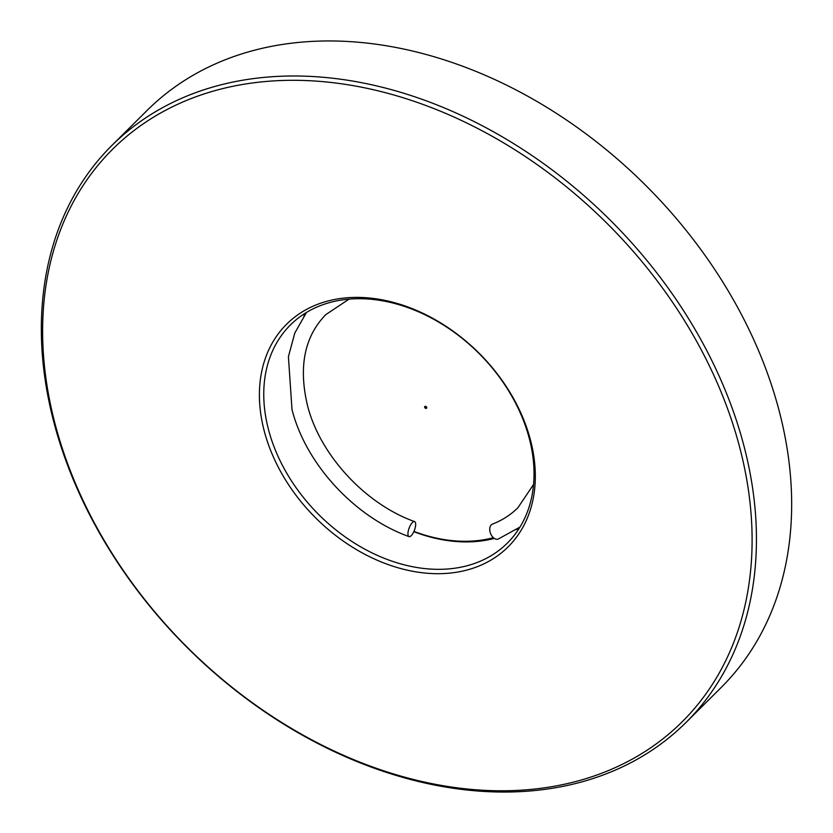 <?xml version="1.0" encoding="UTF-8"?>
<svg xmlns="http://www.w3.org/2000/svg" width="833" height="833" viewBox="0 0 833 833"><rect width="100%" height="100%" fill="white"/><g stroke="black" fill="none" stroke-linecap="round" stroke-linejoin="round"><path stroke-width="1.25" d="M529.142 437.898A153.824 113.642 -134.9 0 0 423.685 314.156A153.824 113.642 -134.9 0 0 290.394 324.974A153.824 113.642 -134.9 0 0 268.642 430.14A153.824 113.642 -134.9 0 0 374.1 553.883A153.824 113.642 -134.9 0 0 507.391 543.064A153.824 113.642 -134.9 0 0 529.142 437.898M305.773 312.875A153.824 113.642 -134.9 0 0 303.889 316.04M264.394 431.588A157.031 116.006 45.1 0 1 360.616 297.443A157.031 116.006 45.1 0 1 530.329 439.501A157.031 116.006 45.1 0 1 434.108 573.635A157.031 116.006 45.1 0 1 264.394 431.588M55.457 425.361A403.786 298.297 -134.9 0 0 491.845 790.642A403.786 298.297 -134.9 0 0 739.267 445.717A403.786 298.297 -134.9 0 0 302.879 80.447A403.786 298.297 -134.9 0 0 55.457 425.361M743.515 444.281A406.993 300.661 45.1 0 1 685.955 722.523A406.993 300.661 45.1 0 1 333.294 751.158A406.993 300.661 45.1 0 1 54.27 423.758A406.993 300.661 45.1 0 1 111.83 145.515A406.993 300.661 45.1 0 1 464.491 116.88A406.993 300.661 45.1 0 1 743.515 444.281M685.955 722.523L721.17 687.485A406.993 300.661 -134.9 0 0 778.73 409.242A406.993 300.661 -134.9 0 0 499.706 81.842A406.993 300.661 -134.9 0 0 147.045 110.477L111.83 145.515M413.834 531.673A153.824 113.642 -134.9 0 0 494.344 538.42M516.387 529.611A153.824 113.642 -134.9 0 0 519.573 527.747M425.392 406.306A1.197 0.885 -134.9 0 0 426.746 407.66M413.949 531.423A152.22 112.455 -134.9 0 0 493.375 537.681M426.704 407.389A1.197 0.885 -134.9 0 0 424.674 407.327A1.197 0.885 -134.9 0 0 426.704 407.389M411.242 535.65A8.007 2.863 -69.7 0 1 409.024 536.608A8.007 2.863 -69.7 0 1 408.368 530.579A8.007 2.863 -69.7 0 1 412.366 522.551A8.007 2.863 -69.7 0 1 414.584 521.583A8.007 2.863 -69.7 0 1 415.25 527.612A8.007 2.863 -69.7 0 1 411.242 535.65M520 527.05L498.228 539.055A8.007 5.133 -111.2 0 1 490.981 534.442A8.007 5.133 -111.2 0 1 491.251 524.894A8.007 5.133 -111.2 0 1 492.438 524.113C502.309 520.271 510.806 514.804 517.928 507.714L533.547 484.514M306.471 312.448L294.82 332.992L288.405 356.691L292.008 409.597C305.846 464.158 354.691 517.168 409.024 536.608M349.069 299.109L325.797 314.624C304.462 336.574 298.36 366.853 307.492 405.473C319.83 454.756 365.218 504.069 414.584 521.583"/></g></svg>
